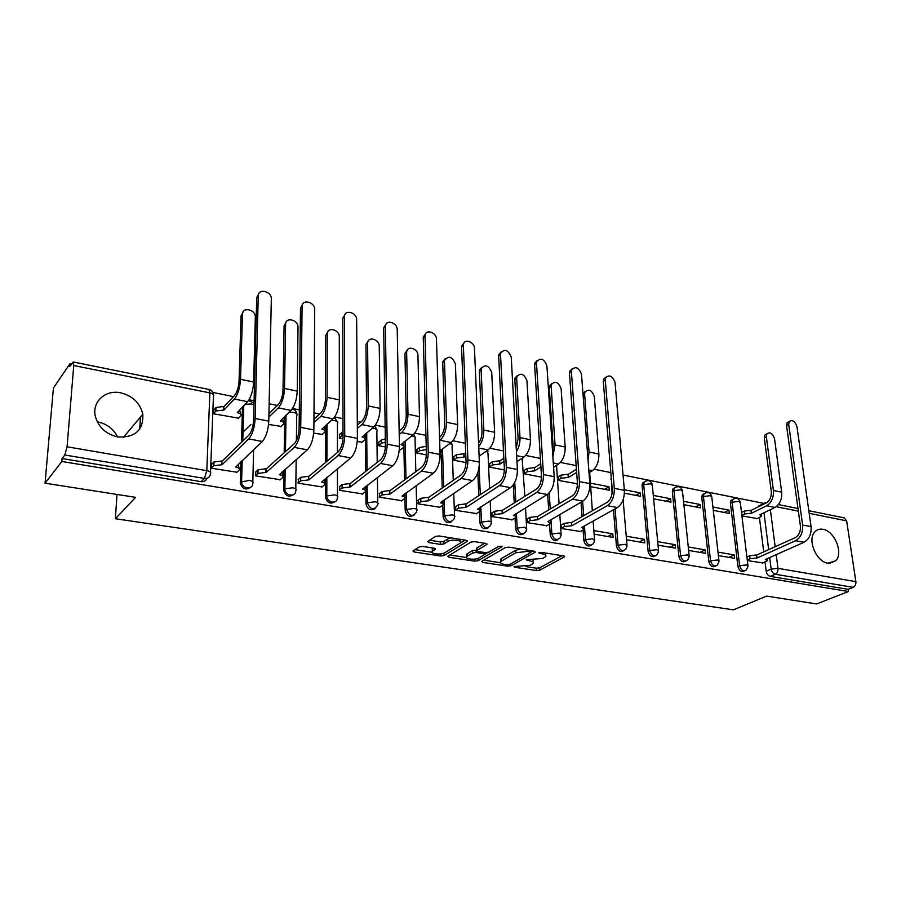 <?xml version="1.0" encoding="UTF-8"?>
<svg xmlns="http://www.w3.org/2000/svg" width="901" height="901" viewBox="0 0 901 901"><rect width="100%" height="100%" fill="white"/><g stroke="black" fill="none" stroke-linecap="round" stroke-linejoin="round"><path stroke-width="1.35" d="M514.02 566.504L514.561 567.236L536.478 570.558L539.834 570.153L564.612 556.784L563.621 555.917L541.355 552.347L538.719 552.797L542.334 553.89C545.477 554.487 546.558 555.421 545.589 556.694L542.616 558.496L526.308 559.667L529.72 560.861C532.851 561.447 533.944 562.359 532.987 563.609L530.115 565.344L514.02 566.504M117.761 436.951C135.094 437.751 143.45 430.171 142.842 414.212C140.072 403.029 132.695 395.899 120.711 392.825C105.327 389.345 91.451 402.195 95.472 416.836C98.795 427.558 106.217 434.259 117.761 436.951M97.939 421.961C107.005 423.932 113.537 428.921 117.524 436.906M827.884 563.215L835.723 560.76C843.685 553.169 834.596 530.892 822.973 529.315C819.606 528.718 816.847 529.619 814.707 532.029C807.093 539.789 816.374 561.864 827.884 563.215M422.783 546.445L419.269 546.884L412.94 550.973L414.145 551.975L440.6 555.996L444.058 555.568L467.033 541.456L466.099 540.296L439.136 535.971L435.543 536.422L427.637 541.524L428.842 542.571L440.364 544.373L443.9 543.934L447.763 541.501C451.502 538.911 463.508 540.375 460.4 543.021L444.79 552.73C441.152 555.219 429.338 553.822 432.345 551.243L435.442 549.216L434.259 548.213L422.783 546.445M848.46 591.518L816.644 603.94L766.627 596.113L733.391 609.842L115.396 518.739L135.612 497.352L45.05 483.184L61.842 461.47L848.46 591.518L848.134 589.333L853.236 587.339L775.322 574.252C773.114 573.622 771.729 571.91 771.155 569.117L769.679 557.539M481.776 561.312L482.643 562.382L507.623 566.177L511.013 565.772L535.329 552.122L534.293 551.221L508.896 547.155L505.36 547.583L481.776 561.312M474.59 561.154L448.889 557.257L447.741 556.3L470.975 542.087L474.534 541.647L485.797 543.449L486.912 544.429L476.877 550.488L477.992 551.446L485.324 552.595L488.815 552.167L498.884 546.243L502.116 546.614L478.014 560.737L474.59 561.154L474.512 559.138M45.05 483.184L53.418 388.061L69.996 363.677L71.461 363.97M763.766 503.377L623.053 475.041M610.833 472.586L594.164 469.23M576.167 465.603L560.456 462.438M540.397 458.406L525.711 455.444M503.468 450.962L489.885 448.236M465.333 443.292L452.921 440.792M425.914 435.352L414.775 433.111M400.326 430.194L399.132 429.957M385.155 427.142L375.368 425.171M360.67 422.209L357.303 421.533M342.977 418.65L334.654 416.972M319.697 413.964L313.998 412.816M299.323 409.854L292.555 408.491M277.328 405.427L269.14 403.783M254.093 400.754L249.014 399.729M233.505 396.609L212.861 392.453M61.842 461.47L62.09 458.53L64.804 454.994L67.068 446.795L73.747 365.536L73.263 361.977L69.771 366.448L69.996 363.677M848.134 589.333L770.344 576.392C768.148 575.75 766.762 574.05 766.199 571.279L765.028 561.999M763.755 551.874L759.419 517.568M844.181 517.872L846.647 520.857L855.882 581.652C856.085 584.389 855.207 586.281 853.236 587.339M718.379 555.557L734.597 558.35L734.191 554.937L728.92 557.37M713.288 510.349L729.326 513.446L728.943 510.124L724.269 512.466M688.634 550.432L705.494 553.338L705.111 549.892L699.897 552.381M683.87 504.661L700.55 507.882L700.178 504.526L695.561 506.925M658.034 545.161L675.57 548.191L675.221 544.688L670.062 547.234M653.619 498.816L670.952 502.172L670.614 498.771L666.064 501.215M626.612 539.755L644.778 542.886L644.463 539.35L639.383 541.952M624.427 493.174L640.532 496.293L640.217 492.847L635.723 495.359M594.401 534.214L613.097 537.424L612.804 533.842L607.803 536.523M590.763 486.675L609.234 490.234L608.952 486.754L604.526 489.333M561.424 524.911L561.222 528.493L580.458 531.5M558.181 476.866L558.012 480.346L577 483.702M527.276 518.976L527.04 522.614L546.862 525.7M524.472 470.299L524.281 473.825L541.512 477.158M492.07 512.86L491.811 516.543L512.252 519.731M489.75 463.542L489.525 467.112L504.391 469.984M455.771 506.553L455.478 510.293L476.561 513.581M453.969 456.57L453.699 460.186L466.042 462.573M418.323 500.044L417.996 503.839L439.756 507.229M417.062 449.374L416.769 453.045L426.398 454.915M379.67 493.331L379.31 497.172L401.778 500.674M399.346 449.678L400.776 449.588M378.983 441.963L378.657 445.68L385.403 446.986M339.756 486.394L339.362 490.29L362.562 493.906M357.269 441.546L362.157 442.121M339.688 434.305L339.317 438.077L342.977 438.787M298.513 479.219L298.073 483.184L322.062 486.912M313.694 433.133L322.288 434.395M299.098 426.398L299.042 430.295M255.873 471.809L255.388 475.829L280.2 479.692M268.566 424.416L281.101 426.421M211.769 464.15L211.239 468.227L236.907 472.214M213.807 409.786L213.312 413.739L238.54 418.165M250.557 487.373C245.77 490.471 242.346 489.018 240.285 483.026L240.894 461.661M241.457 442.357L242.493 406.847M293.422 494.728C288.59 497.589 285.313 495.989 283.578 489.93L283.894 470.299M284.175 452.775L284.761 416.341M334.902 501.812C330.262 504.459 327.108 502.859 325.452 496.992L325.52 478.487M325.565 462.427L325.7 425.34M375.041 508.66C370.593 511.126 367.563 509.504 365.964 503.817L365.806 486.281M365.682 471.46L365.344 433.922M413.931 515.271C409.651 517.579 406.734 515.958 405.18 510.428L404.921 498.253M404.909 497.42L404.853 494.874M404.549 479.951L403.873 446.997M403.862 446.096L403.806 443.72M403.794 442.819L403.783 442.132M451.604 521.656C447.493 523.83 444.677 522.22 443.157 516.825L442.785 505.146C443.641 504.076 442.819 503.287 440.33 502.758L472.563 480.582C477.001 476.73 479.264 470.581 479.377 462.123L474.455 348.304C474.467 341.817 464.263 338.224 463.452 344.464L463.373 345.624L461.56 347.144L461.639 345.984L464.015 342.932M442.245 487.993L441.175 454.611M488.117 527.84C484.175 529.889 481.449 528.29 479.963 523.03L479.478 511.712M478.791 495.64L477.812 472.552M523.537 533.831C519.742 535.768 517.106 534.18 515.642 529.045L515.057 518.03M514.257 502.938L513.3 484.884M557.91 539.631C554.25 541.478 551.694 539.902 550.252 534.879L549.576 524.134M548.675 509.91L547.684 494.244M591.27 545.251C587.745 547.02 585.267 545.454 583.837 540.544L583.071 530.047M582.091 516.6L581.032 502.206M623.661 550.702C620.271 552.403 617.861 550.849 616.453 546.04L613.446 509.752M612.094 493.376L611.374 479.141M655.14 555.985C651.862 557.64 649.531 556.097 648.123 551.378L642.064 485.571L643.697 484.648L644.125 482.249L646.13 480.841M685.729 561.12C682.564 562.72 680.289 561.199 678.892 556.559L672.337 491.574L673.993 490.673L674.466 488.162L676.336 486.9M715.473 566.11C712.421 567.664 710.202 566.166 708.805 561.605L701.778 497.408L703.444 496.53L703.963 493.917L705.72 492.791M744.395 570.964C741.455 572.473 739.282 570.997 737.896 566.504L730.418 503.096L732.108 502.229L732.659 499.526L734.304 498.523M115.396 518.739L116.995 494.446M139.734 429.011L140.455 417.062M747.312 560.546L762.877 562.945M741.917 515.879L757.313 518.582M728.943 510.124L712.916 507.004M700.178 504.526L683.521 501.283M670.614 498.771L653.293 495.392M640.217 492.847L624.325 489.75M608.952 486.754L590.493 483.161M611.227 477.339L610.934 479.4M644.62 481.753L642.503 483.173L642.064 485.571M674.849 487.79L672.81 489.063L672.337 491.574M704.244 493.658L702.284 494.795L701.778 497.408M732.84 499.368L730.959 500.393L730.418 503.096M62.09 458.53L201.092 481.663C204.009 481.967 205.946 480.841 206.915 478.318M760.737 504.932L758.417 506.767M734.191 554.937L717.996 552.122M705.111 549.892L688.274 546.963M675.221 544.688L657.696 541.647M644.463 539.35L626.308 536.185M612.804 533.842L594.119 530.599M532.896 561.976L533.11 559.994M545.477 555.005L545.724 553.056M525.857 566.594L536.332 568.204L539.699 567.799L562.134 555.68M530.779 552.212L532.93 551.007M483.758 560.163L500.382 562.708M507.128 564.803L509.515 564.522L530.576 552.696L530.036 551.919L526.95 551.423L515.766 552.797L500.697 561.514C499.706 562.81 500.832 563.744 504.087 564.341L507.128 564.803M520.327 548.979L515.631 550.353L515.766 552.797M500.663 560.794L500.584 559.104L501.361 558.53L515.631 550.353M466.47 557.516L449.869 554.982M484.659 543.269L476.775 548.033L477.034 548.754M487.79 552.516L484.738 554.318M467.349 556.154L466.797 556.57C463.959 559.059 475.323 560.321 478.994 557.933L484.603 554.599L483.499 553.664L476.178 552.527L472.698 552.955L467.349 556.154L467.259 553.71L466.763 555.602M467.259 553.71L472.597 550.511L476.866 550.207M432.322 550.331L432.277 548.777L433.302 548.067M460.343 541.4L460.659 539.417M451.041 537.874L447.684 539.001L447.763 541.501M429.664 540.206L440.285 541.884L443.821 541.433L447.684 539.001M460.479 542.943L465.051 540.127M442.909 553.496L443.979 553.124M414.978 549.644L431.996 552.245M756.908 518.773L761.57 516.25L759.836 514.775L774.984 507.432C779.849 504.346 782.091 499.267 781.685 492.194L774.533 438.697C772.63 433.336 770.073 431.725 766.864 433.877L766.357 436.794L764.296 437.92L764.803 435.003L766.886 433.831M741.5 512.444L744.249 511.081L750.972 510.248L751.603 513.165L766.706 505.776C771.56 502.668 773.801 497.566 773.407 490.459L766.357 436.794M751.603 513.165L744.598 513.942L741.838 515.304M764.296 437.92L771.301 491.518C771.583 496.778 769.927 500.562 766.334 502.871L751.243 510.293M762.437 563.148L767.213 560.771L765.467 559.42L804.03 542.267C809.188 539.215 811.531 534.011 811.069 526.646L796.934 426.556C794.975 421.094 792.396 419.449 789.186 421.6L788.702 424.551L786.562 425.722L787.046 422.783L789.186 421.6L787.046 422.783M746.895 557.043L749.7 555.771L756.513 554.971L757.155 557.967L795.606 540.701C800.741 537.627 803.084 532.401 802.633 525.001L788.702 424.551M786.562 425.722L800.403 526.026C800.741 531.511 798.996 535.385 795.189 537.672L756.784 555.016M757.155 557.967L750.06 558.721L749.7 555.771M747.244 559.983L750.06 558.721M589.006 472.777L592.261 470.806C596.789 467.281 598.996 461.695 598.883 454.059L594.3 396.519C591.799 389.998 588.657 388.545 584.884 392.149L584.614 394.255L583.105 395.302M582.958 393.512L585.29 391.361M576.606 483.938L577.451 483.432M557.787 477.102L560.884 475.176L568.013 474.23L568.542 477.384L576.663 472.394M568.542 477.384L561.098 478.273L558.001 480.188M576.437 469.286L568.328 474.298M588.06 460.355L589.051 451.998L584.614 394.255M580.03 531.736L584.107 529.337L581.798 527.412L617.422 507.545C622.219 504.053 624.539 498.309 624.37 490.324L615.045 382.418C612.466 375.785 609.29 374.275 605.506 377.913L605.258 380.042L603.276 381.405L603.524 379.276L605.889 377.147M560.996 525.159L564.15 523.357L571.38 522.445L571.932 525.688L607.353 505.664C612.139 502.15 614.448 496.383 614.302 488.365L605.258 380.042M603.276 381.405L612.241 489.558C612.342 495.505 610.63 499.773 607.094 502.386L571.707 522.501M571.932 525.688L564.364 526.533L564.15 523.357M561.21 528.324L564.364 526.533M553.574 467.247L558.586 464.049C563.035 460.445 565.231 454.768 565.175 447.02L561.12 388.759C558.474 382.013 555.23 380.605 551.367 384.524L551.153 386.428L549.283 387.768L549.509 385.876L551.829 383.567M524.089 470.547L527.13 468.576L534.327 467.608L534.845 470.806L540.927 466.887M534.845 470.806L527.31 471.696L524.269 473.667M540.724 463.733L534.653 467.675M549.283 387.768L553.135 446.164L552.561 451.795M552.865 456.424L555.05 444.914L551.153 386.428M516.96 461.706L523.886 457.1C528.245 453.406 530.43 447.628 530.441 439.778L526.95 380.763C524.145 373.769 520.778 372.417 516.836 376.686L516.667 378.352L514.843 379.738L515.012 378.071L517.354 375.537M489.367 463.801L492.34 461.762L499.616 460.771L500.111 464.015L503.997 461.391M500.111 464.015L492.498 464.939L489.513 466.955M503.839 458.204L499.954 460.839M514.843 379.738L518.12 438.888L516.217 448.09M516.419 451.784C518.953 447.583 520.147 442.853 519.99 437.593L516.667 378.352M479.118 456.21L488.094 449.914C492.363 446.13 494.536 440.262 494.615 432.3L491.721 372.518C488.747 365.277 485.256 363.981 481.247 368.622L481.134 370.041L479.343 371.449L479.467 370.041L481.81 367.281M453.586 456.841L456.492 454.746L463.835 453.732L464.308 457.021L465.828 455.94M464.308 457.021L456.604 457.956L453.699 460.039M465.704 452.719L464.184 453.8M479.343 371.449L482.012 431.376C482.046 436.039 480.897 439.981 478.555 443.191M478.701 446.536C482.148 442.278 483.86 436.782 483.837 430.047L481.134 370.041M439.97 450.793L451.176 442.515C455.343 438.641 457.505 432.66 457.64 424.585L455.399 364.015C452.223 356.514 448.608 355.287 444.553 360.321L444.475 361.459L442.729 362.912L442.808 361.774L445.139 358.767M440.093 455.455L441.197 454.6L440.015 452.37M439.643 440.6L440.06 440.285C444.204 436.388 446.355 430.374 446.524 422.265L444.475 361.459M426.297 449.61L419.596 450.759L416.758 452.91M416.679 449.667L419.517 447.504L426.207 446.355M442.729 362.912L444.745 423.628C444.621 429.631 443.022 434.091 439.958 436.996L439.542 437.312M441.163 449.914L441.141 453.034M400.404 449.892L403.603 447.369C404.493 446.186 403.625 445.274 401.024 444.644L413.063 434.879C417.129 430.903 419.269 424.821 419.483 416.634L417.929 355.242C418.053 348.586 407.286 345.207 406.689 351.762L406.644 352.606L404.954 354.104L405 353.26L407.297 350.005M399.222 434.462L401.587 432.581C405.619 428.572 407.759 422.456 407.995 414.235L406.644 352.606M385.369 442.109L381.416 443.337L378.657 445.556M378.611 442.267L381.371 440.037L385.324 438.81M404.954 354.104L406.272 415.631C406.092 421.724 404.504 426.252 401.531 429.236L399.154 431.129M403.445 442.391L403.569 445.725M361.785 442.425L364.815 439.925C365.761 438.674 364.849 437.706 362.067 437.03L373.712 426.984C377.654 422.907 379.772 416.712 380.076 408.401L379.242 346.187C379.456 339.238 367.935 335.972 367.619 342.943L365.986 344.486L368.227 340.972M357.337 428.425L361.853 424.608C365.761 420.497 367.878 414.269 368.205 405.934L367.597 343.461M343.011 435.082L339.317 437.965M339.317 434.62L342.999 431.725M365.964 345.004L366.538 407.365C366.29 413.548 364.725 418.165 361.83 421.217L357.325 425.058M364.488 434.642L364.792 438.201M321.916 434.721L324.754 432.232C325.768 430.915 324.799 429.89 321.848 429.169L333.043 418.83C336.861 414.651 338.956 408.344 339.35 399.909L339.294 336.839C339.598 329.575 327.254 326.455 327.266 333.843L325.689 335.431L327.863 331.658M313.931 422.58L320.801 416.375C324.574 412.162 326.658 405.822 327.074 397.352L327.266 334.023M325.689 335.611L325.464 398.828C325.16 405.101 323.605 409.809 320.812 412.94L313.953 419.179M324.236 426.635L324.765 430.43M280.74 426.759L283.376 424.281C284.457 422.896 283.432 421.826 280.29 421.049L291.012 410.405C294.683 406.103 296.756 399.684 297.24 391.124L298.017 327.119C298.344 319.652 285.426 316.645 285.583 324.27L284.074 325.903L286.135 322.051M268.858 417.062L278.341 407.871C281.968 403.535 284.04 397.071 284.547 388.477L285.583 324.27M242.932 432.255L250.895 424.405M284.074 325.903L283.004 389.998C282.621 396.372 281.089 401.159 278.409 404.38L268.937 413.615M282.61 418.379L283.41 422.411M546.434 525.947L550.376 523.56L547.954 521.51L582.913 501.114C587.632 497.543 589.941 491.709 589.84 483.612L581.494 374.287C578.78 367.405 575.48 365.952 571.617 369.906L571.414 371.831L569.466 373.239L569.669 371.313L572.056 368.971M526.848 519.235L529.934 517.377L537.244 516.453L537.773 519.731L572.529 499.188C577.226 495.584 579.523 489.716 579.444 481.584L571.414 371.831M569.466 373.239L577.417 482.812C577.473 488.838 575.773 493.185 572.293 495.865L537.582 516.51M550.353 520.114L550.297 522.321M537.773 519.731L530.126 520.609L529.934 517.377M527.029 522.445L530.126 520.609M511.824 519.99L515.609 517.602C516.341 516.656 515.597 515.946 513.401 515.485L547.301 494.491C551.93 490.831 554.228 484.896 554.194 476.674L546.918 365.896C544.035 358.767 540.623 357.359 536.669 361.673L536.512 363.362L534.608 364.804L534.766 363.114L537.165 360.558M491.653 513.12L494.683 511.227L502.06 510.27L502.567 513.604L536.579 492.498C541.186 488.804 543.483 482.835 543.461 474.59L536.512 363.362M534.608 364.804L541.478 475.852C541.49 481.956 539.789 486.382 536.377 489.13L502.409 510.326M515.732 513.795L515.541 516.296M502.567 513.604L494.829 514.494L494.683 511.227M491.8 516.386L494.829 514.494M476.145 513.84L479.771 511.464C480.548 510.462 479.771 509.718 477.44 509.223L510.529 487.644C515.068 483.893 517.354 477.857 517.388 469.511L511.25 357.235C508.198 349.858 504.65 348.507 500.641 353.192L500.517 354.634L498.658 356.109L498.771 354.679L501.17 351.874M455.354 506.824L458.316 504.864L465.783 503.896L466.256 507.274L499.469 485.594C503.974 481.81 506.249 475.728 506.306 467.36L500.517 354.634M498.658 356.109L504.369 468.655C504.323 474.861 502.634 479.366 499.3 482.17L466.132 503.963M479.94 507.331L479.715 510.079M466.256 507.274L458.44 508.175L458.316 504.864M455.478 510.135L458.44 508.175M417.918 500.337L420.801 498.321L428.335 497.318L428.797 500.742L461.132 478.454C465.524 474.579 467.788 468.396 467.923 459.893L463.373 345.624M461.56 347.144L466.031 461.222C465.93 467.518 464.252 472.101 460.997 474.996L428.707 497.386M442.932 500.674L442.751 503.682M439.339 507.511L442.796 505.134M428.797 500.742L420.88 501.677L420.801 498.321M417.996 503.682L420.88 501.677M401.362 500.967L404.65 498.602C405.551 497.487 404.673 496.654 402.026 496.079L433.325 473.284C437.638 469.331 439.891 463.069 440.082 454.476L436.456 339.091C436.546 332.323 425.621 328.797 425.058 335.454L425.024 336.321L423.256 337.886L423.301 337.03L425.644 333.719M379.265 493.624L382.069 491.552L389.694 490.527L390.122 494.007L421.499 471.077C425.779 467.101 428.031 460.805 428.245 452.178L425.024 336.321M423.256 337.886L426.41 453.552C426.252 459.938 424.585 464.612 421.409 467.563L390.065 490.595M404.695 493.838L404.617 497.07M390.122 494.007L382.114 494.953L382.069 491.552M379.31 497.025L382.114 494.953M362.157 494.221L365.254 491.856C366.223 490.685 365.288 489.795 362.472 489.187L392.746 465.727C396.947 461.672 399.177 455.287 399.447 446.569L397.217 329.575C397.386 322.502 385.684 319.089 385.414 326.173L383.702 327.784L386 324.202M339.35 486.709L342.076 484.558L349.768 483.522L350.174 487.047L380.526 463.452C384.671 459.375 386.901 452.944 387.205 444.193L385.391 326.703M383.68 328.313L385.425 445.601C385.2 452.088 383.544 456.852 380.47 459.893L350.162 483.589M365.153 486.777L365.243 490.257M350.174 487.047L342.076 488.015L342.076 484.558M339.362 490.155L342.076 488.015M321.657 487.238L324.563 484.896C325.588 483.668 324.608 482.722 321.612 482.069L350.771 457.922C354.825 453.755 357.044 447.245 357.404 438.393L356.661 319.731C356.92 312.343 344.385 309.054 344.441 316.578L342.785 318.233L345.004 314.393M298.118 479.557L300.743 477.339L308.514 476.269L308.897 479.85L338.112 455.557C342.132 451.367 344.328 444.824 344.723 435.926L344.441 316.769M342.785 318.425L343.011 437.379C342.718 443.968 341.085 448.822 338.112 451.942L308.919 476.347M324.27 479.501L324.563 483.218M308.897 479.85L300.697 480.841L300.743 477.339M298.073 483.049L300.697 480.841M279.794 480.03L282.509 477.688C283.601 476.404 282.554 475.413 279.355 474.703L307.32 449.836C311.228 445.556 313.413 438.922 313.875 429.923L314.719 309.493C315.012 301.903 301.88 298.727 302.083 306.486L300.495 308.198L302.612 304.268M255.479 472.169L258.058 469.826L265.863 468.779L266.212 472.406L294.21 447.392C298.073 443.078 300.247 436.411 300.743 427.378L302.083 306.486M300.495 308.198L299.098 428.876C298.727 435.566 297.116 440.51 294.255 443.72L266.279 468.858M281.968 471.978L282.531 475.953M266.212 472.406L257.923 473.43L258.001 469.871M255.388 475.717L257.923 473.43M238.179 418.537L240.702 415.98C241.705 414.561 240.578 413.458 237.323 412.647L247.527 401.688C251.041 397.273 253.091 390.719 253.665 382.035L255.343 316.769C255.31 309.325 242.403 306.678 242.482 314.19L241.04 315.868L242.988 312.129M213.447 410.169L215.97 407.5L223.639 406.464L223.944 410.034L234.418 399.064C237.887 394.604 239.925 388.016 240.533 379.298L242.482 314.19M223.944 410.034L215.846 410.991L213.312 413.649M241.04 315.868L239.058 380.864C238.619 387.329 237.098 392.217 234.53 395.528L224.067 406.542M239.565 409.842L240.758 414.212M236.512 472.586L239.103 470.164C240.116 468.847 238.968 467.822 235.657 467.09L262.304 441.456C266.054 437.053 268.205 430.295 268.78 421.15L271.325 298.591C271.257 291.012 258.125 288.207 258.249 295.855L256.729 297.612L258.722 293.805M211.386 464.533L213.942 462.022L221.736 461.03L222.04 464.713L248.721 438.922C252.415 434.496 254.566 427.682 255.163 418.503L258.249 295.855M256.729 297.612L253.598 420.057C253.158 426.849 251.559 431.894 248.822 435.194L222.175 461.109M238.191 464.218L239.148 468.531M222.04 464.713L213.661 465.761L213.796 462.157M211.239 468.126L213.661 465.761M514.516 566.312L514.561 567.236M539.372 552.471L539.429 553.417M526.781 559.487L526.837 560.411M67.068 446.795L206.802 470.682L209.865 392.892C213.188 393.726 214.382 394.886 213.424 396.361L210.53 472.237M213.436 394.559C213.064 391.811 211.577 390.099 208.976 389.423L209.865 392.892L73.747 365.536M766.199 571.279L771.155 569.117L777.968 568.34L855.882 581.652M768.677 549.644L763.969 512.77M770.355 509.673L775.164 546.716M776.189 554.644L777.968 568.34C778.126 571.166 777.248 573.137 775.322 574.252L770.344 576.392M846.647 520.857L809.188 513.333M798.354 511.149L776.2 506.7M240.285 482.632L241.513 481.506L242.121 460.501M242.673 441.175L243.698 405.608M253.631 449.644L252.821 481.765M283.578 489.93L284.874 488.838L285.178 469.184M285.459 451.626L286.022 415.136M325.452 496.992L326.793 495.933L326.849 477.395M326.894 461.323L327.007 424.18M365.964 503.817L367.349 502.781L367.191 485.222M367.056 470.378L366.707 432.795M405.18 510.428L406.61 509.425L406.261 492.701M405.979 478.904L405.18 441.04M443.157 516.825L444.632 515.856L444.125 499.875M443.709 486.979L442.481 448.935M479.963 523.03L481.483 522.084L480.819 506.756M480.301 494.66L479.107 467.123M515.642 529.045L517.197 528.121L516.408 513.379M515.8 501.981L514.753 482.452M550.252 534.879L551.84 533.978L550.939 519.764M550.241 508.975L549.216 492.881M583.837 540.544L585.459 539.665L584.445 525.936M583.69 515.687L582.632 501.283M616.453 546.04L618.097 545.184L615.068 508.851M648.123 551.378L649.79 550.534L643.697 484.648L650.612 483.758L652.358 485.56L658.518 550.297M678.892 556.559L680.593 555.748L673.993 490.673L680.841 489.795L682.507 491.495L689.152 555.489M708.805 561.605L710.529 560.805L703.444 496.53L710.236 495.674L711.824 497.273L718.942 560.535M737.896 566.504L739.631 565.727L732.108 502.229L738.831 501.395L740.34 502.893L747.909 565.445M746.276 570.029C743.336 571.786 741.118 570.356 739.631 565.727L746.49 564.927L748.01 566.267L746.276 570.029M717.41 565.073C714.369 567.011 712.072 565.591 710.529 560.805L717.444 559.994L719.043 561.413L717.41 565.073M687.722 559.949C684.591 562.089 682.203 560.692 680.593 555.748L687.576 554.915L689.254 556.424L687.722 559.949M657.201 554.667C653.957 557.043 651.491 555.658 649.79 550.534L656.852 549.689L658.608 551.288L657.201 554.667M625.801 549.216C622.456 551.84 619.888 550.488 618.097 545.184L625.226 544.317L627.073 546.017L625.801 549.216M593.466 543.573C590.031 546.479 587.362 545.173 585.459 539.665L592.667 538.775L594.615 540.577L593.466 543.573M560.174 537.751C556.638 540.972 553.867 539.71 551.84 533.978L559.116 533.077L561.177 534.991L560.174 537.751M525.857 531.725C522.242 535.284 519.359 534.079 517.197 528.121L524.551 527.198L526.725 529.236L525.857 531.725M490.493 525.486C486.799 529.416 483.803 528.279 481.483 522.084L488.905 521.138C491.191 521.611 491.957 522.332 491.203 523.29L490.493 525.486M454.014 519.021C450.263 523.368 447.133 522.31 444.632 515.856L452.133 514.888C454.577 515.395 455.388 516.149 454.566 517.174L454.014 519.021M416.363 512.331C412.568 517.118 409.313 516.149 406.61 509.425L414.19 508.434C416.791 508.975 417.647 509.786 416.769 510.856L416.363 512.331M377.474 505.405C373.656 510.653 370.277 509.786 367.349 502.781L375.007 501.767C377.778 502.353 378.679 503.209 377.744 504.346L377.474 505.405M337.301 498.23C336.94 504.718 326.511 502.454 326.793 495.933L334.53 494.886C337.47 495.516 338.438 496.428 337.436 497.611L337.301 498.23M295.753 490.808C295.787 497.724 284.502 495.73 284.874 488.838L292.69 487.779C295.821 488.455 296.857 489.412 295.787 490.662L295.753 490.808M252.776 483.409C252.899 490.29 241.547 488.815 241.524 481.911L249.419 480.424C252.697 481.123 253.812 482.125 252.776 483.409M592.34 510.777L589.671 472.383M559.093 503.715L556.525 465.366M524.855 496.316L522.141 458.26M489.603 488.545L487.982 453.203L486.551 451.007M453.271 480.346L452.065 446.153C452.865 445.026 452.077 444.182 449.712 443.596M411.611 436.016L412.523 436.163C415.057 436.782 415.902 437.683 415.046 438.877L415.834 471.662M372.158 428.268L374.174 428.493C376.877 429.158 377.767 430.115 376.843 431.365L377.226 462.427M331.32 420.362L334.586 420.576C337.458 421.296 338.404 422.31 337.425 423.616L337.425 452.516M288.973 412.331L293.692 412.399C296.756 413.176 297.758 414.246 296.711 415.62L296.395 440.657M244.926 404.358L251.435 403.952L253.992 404.864M763.26 504.391L765.242 502.567M201.092 481.663L204.414 478.431L64.804 454.994M210.474 473.802C209.989 477.136 207.973 478.679 204.414 478.431L206.802 470.682C210.215 471.426 211.442 472.462 210.474 473.802M73.263 361.977L208.818 389.39M529.642 559.521L529.72 560.861M542.256 552.493L542.334 553.89M564.24 556.075L564.308 556.998M539.699 567.799L539.834 570.153M536.332 568.204L536.478 570.558M535.003 551.401L535.059 552.324M510.912 563.733L511.013 565.772M507.556 564.848L507.623 566.177M482.576 560.85L482.643 562.382M529.957 550.522L530.036 551.919M526.871 550.027L526.95 551.423M501.361 558.53L501.474 560.94M448.833 555.602L448.889 557.257M486.653 543.686L486.686 544.598M477.001 547.876L477.102 550.331M501.913 546.096L501.947 546.738M477.924 558.417L478.014 560.737M483.443 552.302L483.499 553.664M476.077 550.083L476.178 552.527M472.597 550.511L472.698 552.955M435.239 548.506L435.262 549.351M432.739 548.427L432.807 550.894M443.821 541.433L443.9 543.934M440.285 541.884L440.364 544.373M428.786 540.769L428.842 542.571M467 540.555L467.033 541.456M443.979 553.135L444.058 555.568M440.544 553.935L440.6 555.996M414.1 550.196L414.145 551.975M774.984 507.432L766.706 505.776M744.249 511.081L744.598 513.942M750.972 510.248L751.333 513.108M781.685 492.194L773.407 490.459M795.606 540.701L804.03 542.267M756.874 557.922L756.513 554.971M802.633 525.001L811.069 526.646M592.261 470.806L588.803 470.108M560.884 475.176L561.098 478.273M568.013 474.23L568.227 477.327M598.883 454.059L589.051 451.998M607.353 505.664L617.422 507.545M571.606 525.632L571.38 522.445M614.302 488.365L624.37 490.324M558.586 464.049L553.293 462.99M527.13 468.576L527.31 471.696M534.327 467.608L534.518 470.739M565.175 447.02L555.05 444.914M523.886 457.1L516.633 455.636M492.34 461.762L492.498 464.939M499.616 460.771L499.773 463.947M530.441 439.778L519.99 437.593M488.094 449.914L478.769 448.045M456.492 454.746L456.604 457.956M463.835 453.732L463.959 456.953M494.615 432.3L483.837 430.047M451.176 442.515L440.06 440.285M419.517 447.504L419.596 450.759M457.64 424.585L446.524 422.265M413.063 434.879L401.587 432.581M381.371 440.037L381.416 443.337M419.483 416.634L407.995 414.235M373.712 426.984L361.853 424.608M341.986 432.334L341.997 435.679M380.076 408.401L368.205 405.934M333.043 418.83L320.801 416.375M339.35 399.909L327.074 397.352M291.012 410.405L278.341 407.871M297.24 391.124L284.547 388.477M572.529 499.188L582.913 501.114M537.447 519.674L537.244 516.453M579.444 481.584L589.84 483.612M536.579 492.498L547.301 494.491M502.229 513.536L502.06 510.27M543.461 474.59L554.194 476.674M499.469 485.594L510.529 487.644M465.907 507.207L465.783 503.896M506.306 467.36L517.388 469.511M461.132 478.454L472.563 480.582M428.425 500.686L428.335 497.318M467.923 459.893L479.377 462.123M421.499 471.077L433.325 473.284M389.739 493.939L389.694 490.527M428.245 452.178L440.082 454.476M380.526 463.452L392.746 465.727M349.779 486.979L349.768 483.522M387.205 444.193L399.447 446.569M338.112 455.557L350.771 457.922M308.491 479.782L308.514 476.269M344.723 435.926L357.404 438.393M294.21 447.392L307.32 449.836M265.784 472.338L265.863 468.779M300.743 427.378L313.875 429.923M247.527 401.688L234.418 399.064M215.835 407.635L215.699 411.126M223.639 406.464L223.527 409.955M253.665 382.035L240.533 379.298M248.721 438.922L262.304 441.456M221.612 464.634L221.736 461.03M255.163 418.503L268.78 421.15M123.437 437.334L142.842 414.212M829.472 563.373L835.723 560.76M730.959 500.393L732.659 499.526C736.196 497.352 738.73 498.185 740.273 502.003M702.284 494.795L703.963 493.917C707.555 491.574 710.157 492.374 711.745 496.327M672.81 489.063L674.466 488.162C678.115 485.628 680.773 486.405 682.44 490.493M642.503 483.173L644.125 482.249C647.842 479.512 650.567 480.256 652.301 484.49M240.285 483.026L241.603 481.438L242.2 460.422M623.109 499.785L626.983 544.959M593.128 521.093L594.525 539.462M559.814 514.584L561.098 533.797M522.794 458.722L522.625 457.933M525.508 507.815L526.646 527.975M487.97 451.795L487.554 450.297M490.167 500.753L491.135 521.961M452.088 444.666L451.277 442.436M453.732 493.354L454.521 515.777M415.079 437.312L413.717 434.305M416.161 485.605L416.735 509.392M376.9 429.732L374.737 425.97M377.418 477.429L377.722 502.803M337.492 421.905L334.282 417.478M337.436 468.779L337.436 496M296.812 413.841C296.384 411.104 294.864 409.471 292.251 408.941M296.17 459.578L295.798 488.973M242.763 441.096L243.777 405.529M254.037 403.13L248.507 400.495M758.867 505.844L767.224 502.33M844.474 517.929L808.816 510.721M797.982 508.536L778.408 504.571M530.655 550.635L530.745 552.167M500.584 559.104L500.697 561.514M486.889 543.844L486.912 544.429M476.775 548.033L476.877 550.488M466.707 554.126L466.797 556.57M484.501 552.471L484.58 554.047M435.42 548.63L435.442 549.216M432.277 548.777L432.345 551.243M467.214 540.701L467.236 541.31M766.864 433.877L764.803 435.003M761.289 514.066L761.458 515.383M767.111 559.96L766.954 558.755M584.884 392.149L582.981 393.467M605.506 377.913L603.524 379.276M584.017 528.177L583.882 526.252M551.367 384.524L549.509 385.876M516.836 376.686L515.012 378.071M481.247 368.622L479.467 370.041M444.553 360.321L442.808 361.774M406.689 351.762L405 353.26M367.619 342.943L365.986 344.486M327.266 333.843L325.689 335.431M571.617 369.906L569.669 371.313M536.669 361.673L534.766 363.114M500.641 353.192L498.771 354.679M463.452 344.464L461.639 345.984M425.058 335.454L423.301 337.03M385.414 326.173L383.702 327.784M344.441 316.578L342.785 318.233M257.979 473.385L258.058 469.826M215.97 407.5L215.846 410.991M213.807 465.637L213.942 462.022"/></g></svg>
